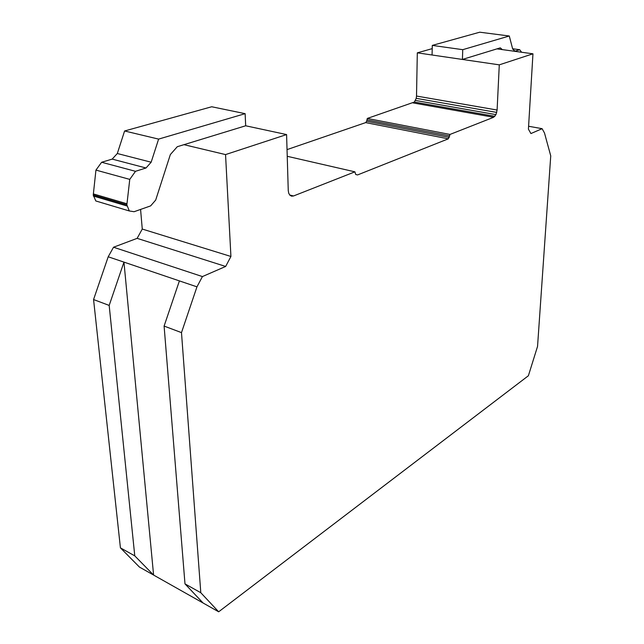 <?xml version="1.0" encoding="UTF-8"?>
<svg xmlns="http://www.w3.org/2000/svg" width="644" height="644" viewBox="0 0 644 644"><rect width="100%" height="100%" fill="white"/><g stroke="black" fill="none" stroke-linecap="round" stroke-linejoin="round"><path stroke-width="0.97" d="M502.32 49.604L500.299 47.849L462.416 59.449L462.754 49.677L509.283 36L512.721 49.121L515.047 51.182L519.7 49.717L512.624 48.751M519.7 49.717L521.608 52.253M509.283 36L479.748 32.2L432.301 45.402L432.068 55.006L462.416 59.449M462.754 49.677L432.301 45.402M170.346 154.568L155.687 200.075L150.64 205.887L134.089 211.715L129.315 210.966L95.795 200.96L93.259 194.971L95.94 170.097L101.639 162.264L112.185 159.108L117.313 153.513L124.598 130.982L211.707 106.759L245.139 113.666L245.678 125.781L177.285 146.711L170.346 154.568M129.315 210.966L126.852 204.864L129.758 179.386L135.506 171.312L146.011 167.987L151.155 162.216L158.609 139.104L124.598 130.982M158.609 139.104L245.139 113.666M151.155 162.216L117.313 153.513M146.011 167.987L112.185 159.108M135.506 171.312L101.639 162.264M129.758 179.386L95.94 170.097M126.932 203.77L93.324 193.9M126.852 204.864L93.259 194.971M126.9 205.943L93.316 196.026M203.085 603.001L139.426 567.058L120.42 547.851L134.773 555.869L109.182 305.425L123.962 262.116L153.594 575.06L134.773 555.869M218.662 611.8L200.799 592.721L181.487 332.618L196.959 286.846L202.417 276.574L225.658 266.455L230.922 256.473L225.545 154.584L286.588 134.572L288.254 190.568L288.729 193.256L289.897 195.221L291.587 196.179L293.535 195.969L354.908 171.835L355.705 174.468L357.573 174.935L448.321 138.83L449.987 134.443L493.65 117.272L495.969 114.632L497.104 110.035L499.285 64.851L532.958 53.806L528.418 129.162L530.93 133.558L542.111 128.687L544.486 132.978L550.741 155.88L537.547 346.408L528.386 375.75L218.662 611.8L203.093 603.009L184.989 583.891L164.099 326.073L179.402 280.897L108.2 256.779L93.565 299.549L120.42 547.851M200.799 592.721L184.989 583.891M181.487 332.618L164.099 326.073M109.182 305.425L93.565 299.549M196.959 286.846L179.402 280.897M202.417 276.574L113.529 247.232L108.2 256.779M542.111 128.687L528.595 126.256M532.958 53.806L496.967 48.872M432.221 48.638L417.312 52.84L416.515 96.053L416.217 98.339L414.366 102.05L367.297 118.448L366.645 121.225L365.671 122.61L287.039 149.609M499.285 64.851L417.312 52.84M497.104 110.035L416.515 96.053M496.749 112.426L416.217 98.339M495.969 114.632L415.461 100.44M494.882 116.339L414.366 102.05M493.65 117.272L413.078 102.919M449.987 134.443L367.297 118.448M449.778 135.956L367.12 119.897M449.279 137.365L366.645 121.225M448.321 138.83L365.671 122.61M357.573 174.935L355.786 174.516M354.908 171.835L287.24 156.299M293.535 195.969L289.768 195.011M286.588 134.572L245.678 125.781M225.545 154.584L183.951 144.675M140.577 209.429L142.268 229.055L137.132 238.352L113.529 247.232M230.922 256.473L142.268 229.055M225.658 266.455L137.132 238.352"/></g></svg>
